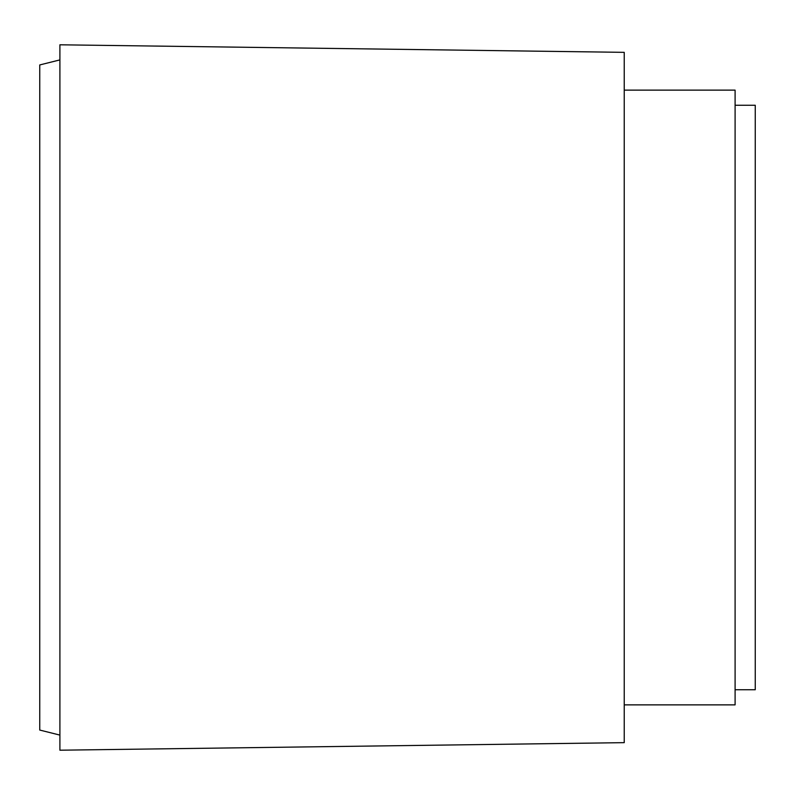 <?xml version="1.0" encoding="UTF-8"?>
<svg xmlns="http://www.w3.org/2000/svg" width="795" height="795" viewBox="0 0 795 795"><rect width="100%" height="100%" fill="white"/><g stroke="black" fill="none" stroke-linecap="round" stroke-linejoin="round"><path stroke-width="1.19" d="M735.097 105.258L755.25 105.258L755.25 689.742L735.097 689.742M624.234 90.133L735.097 90.133L735.097 704.867L624.234 704.867M624.234 397.5L624.234 742.649L59.903 750.202L59.903 44.798L624.234 52.351L624.234 397.5M59.903 59.903L39.75 64.942L39.75 730.058L59.903 735.097"/></g></svg>
